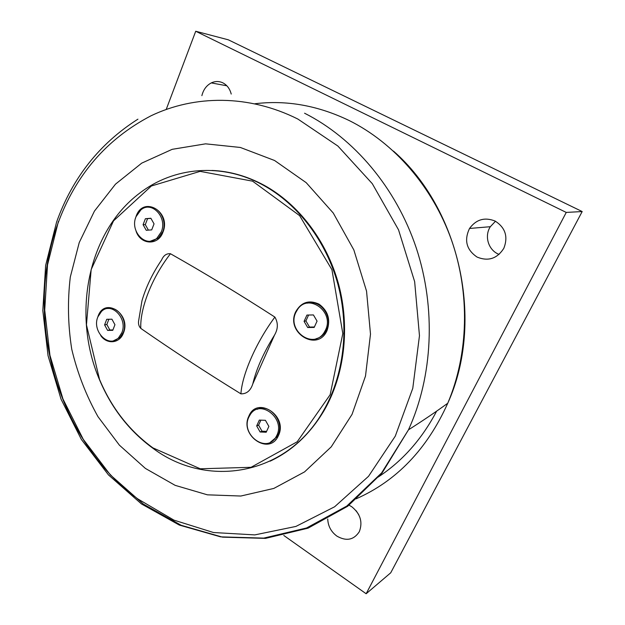 <?xml version="1.0" encoding="UTF-8"?>
<svg xmlns="http://www.w3.org/2000/svg" width="625" height="625" viewBox="0 0 625 625"><rect width="100%" height="100%" fill="white"/><g stroke="black" fill="none" stroke-linecap="round" stroke-linejoin="round"><path stroke-width="0.94" d="M308.578 315.039L305.906 320.922L309.508 327.062L314.375 326.992M304.078 321.352L306.922 315.07L313.422 314.938L317.062 321.125L314.18 327.422L307.688 327.516L304.078 321.352L305.906 320.922M307.688 327.516L309.508 327.062M295.852 312.438L297.648 309.328C308.5 292.68 334.789 311.977 325.453 330.156L324.234 332.359C313.555 350.133 286.57 330.789 295.852 312.438M307.539 303.164C320.445 299.25 333.273 317 326.625 329.852L325.406 332.055C323.047 335.562 319.914 337.797 316.016 338.742M260.875 420.148L258.602 425.156L262.016 431.203L266.586 431.391M256.68 425.922L259.32 420.094L265.422 420.312L268.875 426.406L266.195 432.242L260.102 431.984L256.68 425.922L258.602 425.156M260.102 431.984L262.016 431.203M248.906 416.984L250.242 414.602C259.984 398.555 285.609 418.313 276.789 435.461L275.883 437.141C266.234 454.055 240.18 434.211 248.906 416.984M257.312 409.297C269.609 403.102 284.891 421.797 278.031 434.93L277.125 436.609L270.414 442.211M145.383 218.703L150.867 218.266L154.047 223.867L151.711 229.883L146.234 230.281L143.078 224.703L145.383 218.703L147.594 218.633L145.289 224.617L148.406 230.117M143.078 224.703L145.289 224.617M150.93 218.367L147.594 218.633M135.984 216.766L140.82 209.953C151.609 200.289 167.703 217.328 161.266 231.898L156.969 238.156C146.125 248.563 129.609 231.492 135.984 216.766M148.859 207.273C159.062 205.961 167.484 220.789 162.703 231.828L158.406 238.07L150.469 241.156M108.867 319.25L106.844 324.5L109.836 329.984L112.914 329.945M104.594 324.898L106.742 319.297L111.922 319.188L114.945 324.711L112.766 330.328L107.594 330.398L104.594 324.898L106.844 324.5M107.594 330.398L109.836 329.984M97.852 316.922L101.477 311.445C111.344 301.258 128.086 318.602 121.797 332.781L118.57 337.797C108.656 348.578 91.641 331.195 97.852 316.922M107.961 308.547C118.125 305.594 128.211 321.258 123.266 332.508L120.039 337.508L113.68 340.672M161.586 260.016C163.531 255.453 166.492 253.359 170.477 253.742C203.953 272.68 238.758 293.789 274.883 317.086C278.258 322.883 278.133 328.898 274.5 335.125L252.813 383.859C250.609 390.664 246.648 394 240.922 393.852C205.453 371.984 172.086 350.172 140.812 328.398C138.992 326.547 138.242 324.172 138.555 321.281L141.969 300.766C146.023 286.938 152.562 273.352 161.578 260.008M153.117 448.406C206.57 488.523 286.641 476.391 323.672 410.406C343.859 375.18 349.555 327.812 337.953 284.438C326.188 241.094 297.836 204.141 263.422 185.273C221.555 162.172 173.414 167.008 139.594 193.203C87.492 232.227 71.695 314.984 99.469 379.641C111.437 408.07 129.219 430.922 152.812 448.187L153.117 448.406M211.922 170.438C229.75 171.18 247.164 176.125 264.164 185.289C298.547 204.133 326.859 241.031 338.617 284.32C350.203 327.641 344.508 374.938 324.336 410.125C310.398 433.75 292.305 450.773 270.062 461.195M135.453 218.383L136.117 216.297C143.211 195.18 171.656 211.742 162.891 232.312C158.117 245.883 140.477 244.898 136.078 231.164M278.375 435.703C269.641 456.195 239.133 435.523 248.852 416.156C257.008 395.5 288.406 415.805 278.375 435.703M97.555 317.758L98.039 316.305C104.656 296.539 131.586 313.953 123.398 333.094C119.672 343.484 106.977 344.727 100.734 335.578M327.055 330.516C317.617 352.555 285.25 332.672 295.711 311.758C301.219 302.188 308.984 299.633 318.992 304.109C328.07 310.852 330.758 319.648 327.055 330.516M152.93 447.883L152.625 447.664C129.148 430.492 111.453 407.758 99.539 379.461L86.453 324.891L91.164 269.578L113.531 220.859L151.383 185.992L200.125 171.359L252.57 181.164L299.602 215.617L331.945 269.719L342.812 333.555L330.164 394.695L297.211 441.766L251.047 467.305L200.266 468.789L152.93 447.883M246.969 177.477L246.555 177.578M299.281 441.289L299.703 441.227M246.672 177.625L247.086 177.523M299.797 441.141L299.375 441.203M166.227 109.414L195.719 31.25L566.25 212.422L366.148 593.75L283.789 535.469M366.148 593.75L390.734 572.789L582.18 211.547L228.344 39.82L195.719 31.25M582.18 211.547L566.25 212.422M495.484 221.242L490.336 226.703C484.016 236.242 488.484 250.445 499.086 254.406M495.156 221.078C505.391 227.664 508.281 236.727 503.836 248.281C497.164 258.695 488.242 261.625 477.078 257.07C466.445 249.805 463.93 240.266 469.531 228.461C476.211 219.383 484.75 216.922 495.156 221.078M356.109 510.703L358.766 514.734M349.086 505.219L351.688 506.687C360.391 513.758 362.93 522.094 359.312 531.703C353.828 540.016 346.359 541.492 336.906 536.125C331.094 531.797 328.039 526.094 327.734 519.023M201.883 95.648C203.352 89.695 206.484 85.445 211.297 82.906C215.258 81.062 219.156 81.062 223.008 82.922C227.148 85.141 229.883 88.859 231.219 94.062M302.586 438.477L302.172 438.516M276.391 437.68L275.617 437.555M250.289 179.023L250.68 178.906M300.859 440.141L300.469 440.172M275.172 439.102L274.523 438.992M298.734 442.109L298.328 442.164M245.336 177.133L245.734 177.031M274.562 160.492L240.344 147.461L205.602 143.836L172.195 149.32L141.727 163.133L115.484 184.164L94.438 211.109L79.242 242.539L70.312 277.008C67.445 301.016 67.93 325.109 71.758 349.281C77.438 373.094 86.18 395.555 97.977 416.664L119.375 445.141L145.406 468.43L175.133 485.344L207.406 494.828L240.836 496.031L273.812 488.43L304.555 471.898L331.227 446.867L352.047 414.367L365.5 376.047L370.492 334.109L366.547 291.156L353.844 249.922L333.25 213.023L306.203 182.672L274.562 160.492M252.813 383.859C256.367 368.898 263.594 352.656 274.5 335.125M274.883 317.086C256.156 342.336 242.078 374.633 240.922 393.852M140.812 328.398C139.773 308.711 152 277.328 170.477 253.742M254.977 103.742C286.508 99.914 317.898 105.508 349.148 120.523C394.008 142.82 432.43 186.516 451.453 239.938C470.25 293.43 468.531 354.125 447.75 403.242C427.102 449.141 396.523 481.016 356.023 498.867M112.312 308.477L112.344 309.109M378.078 477.125C402.32 461.258 421.836 439.258 436.641 411.133M297.852 119.047L337.898 146.055L372.289 183.664L398.531 229.82L414.648 281.648L419.469 335.703L412.773 388.336L395.281 436.148L368.531 476.305L334.617 506.781L295.914 526.43L254.797 534.898L213.492 532.523L173.953 520.141L137.797 498.906C57.305 439.891 23.094 319.344 57.617 224.305C75.422 175.148 106.555 138.977 151.031 115.781C194.68 94.914 248.578 94.383 297.852 119.047M58.398 221.477L47.516 264.891L44.719 310.07L49.945 355.305L62.938 398.945L83.281 439.352L110.375 474.937L143.391 504.102L181.242 525.32L222.523 537.148L265.492 538.383L308.031 528.172L347.75 506.219L382.07 472.992L408.477 429.836C432.859 376.398 436.242 308.328 416.234 247.875C396 187.484 353.711 137.953 304.57 113.219M324.234 332.359L325.406 332.055M275.883 437.141L277.125 436.609M156.969 238.156L158.406 238.07M118.57 337.797L120.039 337.508M324.336 410.125L323.672 410.406M152.625 447.664L152.812 448.187M490.336 226.703L469.531 228.461M226.859 85.797L211.297 82.906M137.93 119.164C99.586 143.547 72.484 177.828 56.609 222.008L45.641 265.43L42.82 310.555L48.047 355.688L61.039 399.188L81.367 439.453L108.445 474.891L141.445 503.938L179.305 525.062L220.641 536.859L263.75 538.109L306.586 527.969L346.758 506.094L381.609 472.914L408.492 429.812C423.07 420.547 436.156 411.688 447.75 403.242C484.859 321.43 459.875 209 393.484 151.109"/></g></svg>
